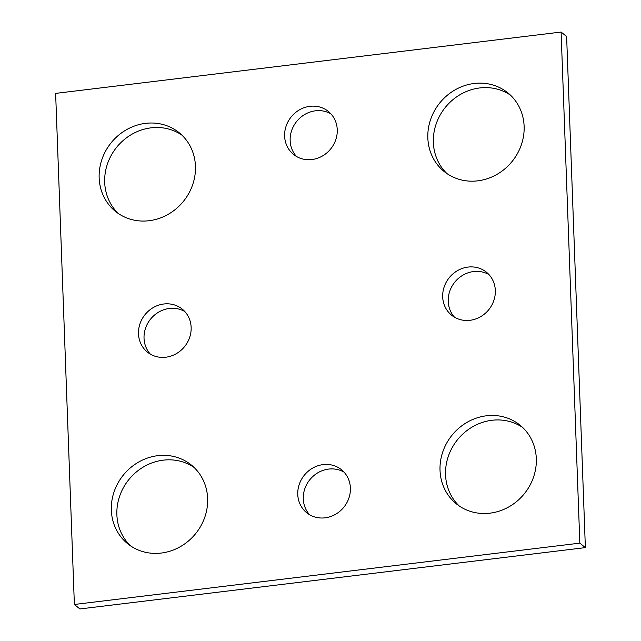 <?xml version="1.0" encoding="UTF-8"?>
<svg xmlns="http://www.w3.org/2000/svg" width="641" height="641" viewBox="0 0 641 641"><rect width="100%" height="100%" fill="white"/><g stroke="black" fill="none" stroke-linecap="round" stroke-linejoin="round"><path stroke-width="0.96" d="M74.372 604.471L579.841 543.135L561.099 32.05L55.631 93.386L74.372 604.471L79.901 608.95L585.369 547.614L579.841 543.135M585.369 547.614L566.628 36.529L561.099 32.05M446.993 173.615A50.607 46.521 129 0 1 433.364 142.478A50.607 46.521 129 0 1 459.212 95.18A50.607 46.521 129 0 1 510.5 95.172M427.835 137.999A50.607 46.521 129 0 1 455.334 89.732A50.607 46.521 129 0 1 507.824 92.825A50.607 46.521 129 0 1 512.135 161.428A50.607 46.521 129 0 1 444.133 171.492A50.607 46.521 129 0 1 427.835 137.999M118.313 213.501A50.607 46.521 129 0 1 104.691 182.364A50.607 46.521 129 0 1 130.54 135.067A50.607 46.521 129 0 1 181.82 135.059M99.155 177.886A50.607 46.521 129 0 1 126.654 129.618A50.607 46.521 129 0 1 179.151 132.703A50.607 46.521 129 0 1 183.454 201.314A50.607 46.521 129 0 1 115.452 211.37A50.607 46.521 129 0 1 99.155 177.886M130.5 545.828A50.607 46.521 129 0 1 116.87 514.691A50.607 46.521 129 0 1 142.727 467.393A50.607 46.521 129 0 1 194.007 467.385M111.342 510.212A50.607 46.521 129 0 1 138.841 461.945A50.607 46.521 129 0 1 191.339 465.029A50.607 46.521 129 0 1 195.641 533.641A50.607 46.521 129 0 1 127.639 543.696A50.607 46.521 129 0 1 111.342 510.212M459.18 505.941A50.607 46.521 129 0 1 445.551 474.805A50.607 46.521 129 0 1 471.399 427.515A50.607 46.521 129 0 1 522.687 427.499M440.022 470.326A50.607 46.521 129 0 1 467.521 422.058A50.607 46.521 129 0 1 520.011 425.151A50.607 46.521 129 0 1 524.322 493.754A50.607 46.521 129 0 1 456.32 503.818A50.607 46.521 129 0 1 440.022 470.326M454.533 317.223A27.667 25.432 129 0 1 448.219 301.366A27.667 25.432 129 0 1 461.608 275.975A27.667 25.432 129 0 1 489.011 274.636M442.691 296.887A27.667 25.432 129 0 1 457.722 270.502A27.667 25.432 129 0 1 486.415 272.185A27.667 25.432 129 0 1 488.771 309.691A27.667 25.432 129 0 1 451.601 315.196A27.667 25.432 129 0 1 442.691 296.887M150.347 354.136A27.667 25.432 129 0 1 144.033 338.28A27.667 25.432 129 0 1 157.422 312.888A27.667 25.432 129 0 1 184.824 311.55M138.496 333.801A27.667 25.432 129 0 1 153.536 307.416A27.667 25.432 129 0 1 182.228 309.098A27.667 25.432 129 0 1 184.584 346.605A27.667 25.432 129 0 1 147.406 352.109A27.667 25.432 129 0 1 138.496 333.801M296.463 156.46A27.667 25.432 129 0 1 290.149 140.603A27.667 25.432 129 0 1 303.546 115.22A27.667 25.432 129 0 1 330.94 113.882M284.62 136.124A27.667 25.432 129 0 1 299.651 109.739A27.667 25.432 129 0 1 328.352 111.43A27.667 25.432 129 0 1 330.7 148.928A27.667 25.432 129 0 1 293.53 154.433A27.667 25.432 129 0 1 284.62 136.124M309.603 514.747A27.667 25.432 129 0 1 303.289 498.89A27.667 25.432 129 0 1 316.678 473.507A27.667 25.432 129 0 1 344.081 472.169M297.761 494.411A27.667 25.432 129 0 1 312.792 468.026A27.667 25.432 129 0 1 341.485 469.717A27.667 25.432 129 0 1 343.84 507.223A27.667 25.432 129 0 1 306.67 512.72A27.667 25.432 129 0 1 297.761 494.411"/></g></svg>
